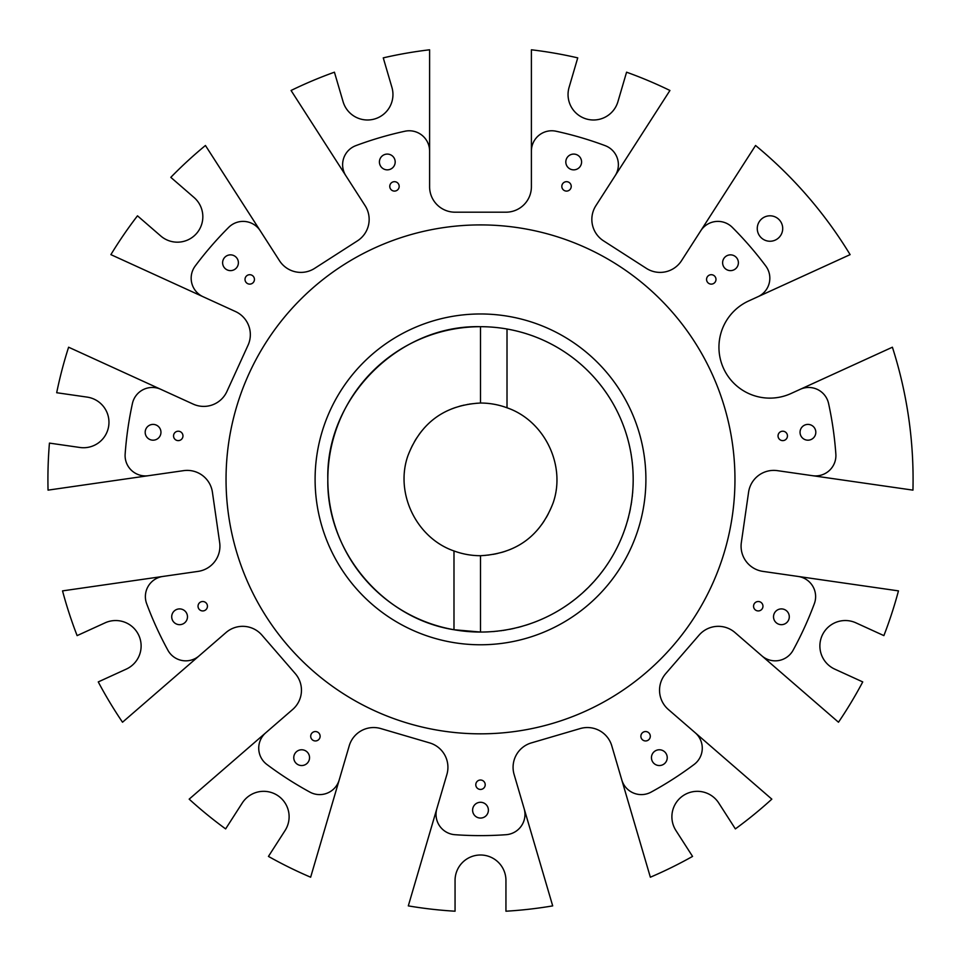 <?xml version="1.0" encoding="UTF-8"?>
<svg xmlns="http://www.w3.org/2000/svg" width="961" height="961" viewBox="0 0 961 961"><rect width="100%" height="100%" fill="white"/><g stroke="black" fill="none" stroke-linecap="round" stroke-linejoin="round"><path stroke-width="0.72" stroke-dasharray="4.8 3.6" d="M730.504 270.63A7.892 7.892 0 0 1 722.612 262.749A7.892 7.892 0 0 1 730.504 254.857A7.892 7.892 0 0 1 738.384 262.749A7.892 7.892 0 0 1 730.504 270.63M711.272 284.12A4.709 4.709 0 0 1 706.563 279.411A4.709 4.709 0 0 1 711.272 274.702A4.709 4.709 0 0 1 715.981 279.411A4.709 4.709 0 0 1 711.272 284.12M573.693 169.857A7.892 7.892 0 0 1 565.813 161.977A7.892 7.892 0 0 1 573.693 154.084A7.892 7.892 0 0 1 581.585 161.977A7.892 7.892 0 0 1 573.693 169.857M566.534 191.095A4.709 4.709 0 0 1 561.825 186.386A4.709 4.709 0 0 1 566.534 181.677A4.709 4.709 0 0 1 571.23 186.386A4.709 4.709 0 0 1 566.534 191.095M387.307 169.857A7.892 7.892 0 0 1 379.415 161.977A7.892 7.892 0 0 1 387.307 154.084A7.892 7.892 0 0 1 395.187 161.977A7.892 7.892 0 0 1 387.307 169.857M394.466 191.095A4.709 4.709 0 0 1 389.77 186.386A4.709 4.709 0 0 1 394.466 181.677A4.709 4.709 0 0 1 399.175 186.386A4.709 4.709 0 0 1 394.466 191.095M230.496 270.63A7.892 7.892 0 0 1 222.616 262.749A7.892 7.892 0 0 1 230.496 254.857A7.892 7.892 0 0 1 238.388 262.749A7.892 7.892 0 0 1 230.496 270.63M249.728 284.12A4.709 4.709 0 0 1 245.019 279.411A4.709 4.709 0 0 1 249.728 274.702A4.709 4.709 0 0 1 254.437 279.411A4.709 4.709 0 0 1 249.728 284.12M153.063 440.186A7.892 7.892 0 0 1 145.183 432.294A7.892 7.892 0 0 1 153.063 424.402A7.892 7.892 0 0 1 160.955 432.294A7.892 7.892 0 0 1 153.063 440.186M178.253 440.618A4.709 4.709 0 0 1 173.545 435.922A4.709 4.709 0 0 1 178.253 431.213A4.709 4.709 0 0 1 182.962 435.922A4.709 4.709 0 0 1 178.253 440.618M179.599 624.674A7.892 7.892 0 0 1 171.707 616.794A7.892 7.892 0 0 1 179.599 608.902A7.892 7.892 0 0 1 187.479 616.794A7.892 7.892 0 0 1 179.599 624.674M202.735 610.932A4.709 4.709 0 0 1 198.038 606.223A4.709 4.709 0 0 1 202.735 601.514A4.709 4.709 0 0 1 207.444 606.223A4.709 4.709 0 0 1 202.735 610.932M301.658 765.545A7.892 7.892 0 0 1 293.766 757.664A7.892 7.892 0 0 1 301.658 749.772A7.892 7.892 0 0 1 309.55 757.664A7.892 7.892 0 0 1 301.658 765.545M315.412 740.955A4.709 4.709 0 0 1 310.703 736.246A4.709 4.709 0 0 1 315.412 731.549A4.709 4.709 0 0 1 320.121 736.246A4.709 4.709 0 0 1 315.412 740.955M480.5 818.063A7.892 7.892 0 0 1 472.608 810.171A7.892 7.892 0 0 1 480.5 802.279A7.892 7.892 0 0 1 488.392 810.171A7.892 7.892 0 0 1 480.5 818.063M480.5 789.437A4.709 4.709 0 0 1 475.791 784.729A4.709 4.709 0 0 1 480.5 780.02A4.709 4.709 0 0 1 485.209 784.729A4.709 4.709 0 0 1 480.5 789.437M659.342 765.545A7.892 7.892 0 0 1 651.45 757.664A7.892 7.892 0 0 1 659.342 749.772A7.892 7.892 0 0 1 667.234 757.664A7.892 7.892 0 0 1 659.342 765.545M645.588 740.955A4.709 4.709 0 0 1 640.879 736.246A4.709 4.709 0 0 1 645.588 731.549A4.709 4.709 0 0 1 650.297 736.246A4.709 4.709 0 0 1 645.588 740.955M781.401 624.674A7.892 7.892 0 0 1 773.521 616.794A7.892 7.892 0 0 1 781.401 608.902A7.892 7.892 0 0 1 789.293 616.794A7.892 7.892 0 0 1 781.401 624.674M758.265 610.932A4.709 4.709 0 0 1 753.556 606.223A4.709 4.709 0 0 1 758.265 601.514A4.709 4.709 0 0 1 762.962 606.223A4.709 4.709 0 0 1 758.265 610.932M807.937 440.186A7.892 7.892 0 0 1 800.045 432.294A7.892 7.892 0 0 1 807.937 424.402A7.892 7.892 0 0 1 815.817 432.294A7.892 7.892 0 0 1 807.937 440.186M782.747 440.618A4.709 4.709 0 0 1 778.038 435.922A4.709 4.709 0 0 1 782.747 431.213A4.709 4.709 0 0 1 787.455 435.922A4.709 4.709 0 0 1 782.747 440.618M480.5 313.971A165.4 165.4 0 0 1 645.9 479.371A165.4 165.4 0 0 1 480.5 644.771A165.4 165.4 0 0 1 315.1 479.371A165.4 165.4 0 0 1 480.5 313.971M480.5 733.832A254.461 254.461 0 0 1 226.039 479.371A254.461 254.461 0 0 1 480.5 224.91A254.461 254.461 0 0 1 734.961 479.371A254.461 254.461 0 0 1 480.5 733.832M480.5 403.031A76.339 76.339 0 0 0 404.161 479.371A76.339 76.339 0 0 0 480.5 555.71A76.339 76.339 0 0 0 556.839 479.371A76.339 76.339 0 0 0 480.5 403.031M531.397 151.129A20.361 20.361 0 0 1 556.071 131.237A356.243 356.243 0 0 1 605.142 145.64A20.361 20.361 0 0 1 615.148 175.719M345.852 175.719A20.361 20.361 0 0 1 355.858 145.64A356.243 356.243 0 0 1 404.929 131.237A20.361 20.361 0 0 1 429.603 151.129M203.059 296.721A20.361 20.361 0 0 1 195.215 266.017A356.243 356.243 0 0 1 228.706 227.349A20.361 20.361 0 0 1 260.227 230.748M148.354 475.707A20.361 20.361 0 0 1 125.146 454.121A356.243 356.243 0 0 1 132.426 403.488A20.361 20.361 0 0 1 160.775 389.313M800.225 389.313A20.361 20.361 0 0 1 828.574 403.488A356.243 356.243 0 0 1 835.854 454.121A20.361 20.361 0 0 1 812.646 475.707M700.773 230.748A20.361 20.361 0 0 1 732.294 227.349A356.243 356.243 0 0 1 765.785 266.017A20.361 20.361 0 0 1 757.941 296.721M611.773 745.808A25.442 25.442 0 0 0 580.192 728.57L531.361 742.901A25.442 25.442 0 0 0 514.111 774.482L552.695 905.887A432.582 432.582 0 0 1 505.942 911.208L505.942 880.444A25.442 25.442 0 0 0 480.5 855.002A25.442 25.442 0 0 0 455.058 880.444L455.058 911.208A432.582 432.582 0 0 1 408.305 905.887L446.889 774.482A25.442 25.442 0 0 0 429.639 742.901L380.808 728.57A25.442 25.442 0 0 0 349.227 745.808L310.643 877.213A432.582 432.582 0 0 1 268.443 856.407L285.069 830.532A25.442 25.442 0 0 0 263.662 791.323A25.442 25.442 0 0 0 242.256 803.012L225.631 828.899A432.582 432.582 0 0 1 189.173 799.144L292.673 709.47A25.442 25.442 0 0 0 295.243 673.577L261.909 635.113A25.442 25.442 0 0 0 226.015 632.542L122.515 722.228A432.582 432.582 0 0 1 98.262 681.914L126.239 669.132A25.442 25.442 0 0 0 115.668 620.542A25.442 25.442 0 0 0 105.097 622.836L77.12 635.617A432.582 432.582 0 0 1 62.537 590.883L198.086 571.387A25.442 25.442 0 0 0 219.661 542.581L212.417 492.212A25.442 25.442 0 0 0 183.611 470.65L48.05 490.134A432.582 432.582 0 0 1 49.443 443.105L79.895 447.478A25.442 25.442 0 0 0 108.701 425.915A25.442 25.442 0 0 0 87.139 397.109L56.687 392.725A432.582 432.582 0 0 1 68.603 347.209L193.173 404.1A25.442 25.442 0 0 0 226.892 391.523L248.034 345.239A25.442 25.442 0 0 0 235.457 311.52L110.887 254.629A432.582 432.582 0 0 1 137.483 215.817L160.727 235.962A25.442 25.442 0 0 0 196.621 233.391A25.442 25.442 0 0 0 194.05 197.498L170.806 177.353A432.582 432.582 0 0 1 205.438 145.495L279.483 260.707A25.442 25.442 0 0 0 314.643 268.359L357.456 240.851A25.442 25.442 0 0 0 365.108 205.678L291.063 90.478A432.582 432.582 0 0 1 334.428 72.195L343.089 101.722A25.442 25.442 0 0 0 374.67 118.96A25.442 25.442 0 0 0 391.92 87.379L383.259 57.864A432.582 432.582 0 0 1 429.603 49.792L429.603 186.746A25.442 25.442 0 0 0 455.058 212.189L505.942 212.189A25.442 25.442 0 0 0 531.397 186.746L531.397 49.792A432.582 432.582 0 0 1 577.741 57.864L569.08 87.379A25.442 25.442 0 0 0 586.33 118.96A25.442 25.442 0 0 0 617.911 101.722L626.572 72.195A432.582 432.582 0 0 1 669.937 90.478L595.892 205.678A25.442 25.442 0 0 0 603.544 240.851L646.357 268.359A25.442 25.442 0 0 0 681.517 260.707L755.562 145.495A432.582 432.582 0 0 1 850.113 254.629L748.691 300.949A50.897 50.897 0 0 0 723.537 368.375A50.897 50.897 0 0 0 790.975 393.529L892.397 347.209A432.582 432.582 0 0 1 912.95 490.134L777.389 470.65A25.442 25.442 0 0 0 748.583 492.212L741.339 542.581A25.442 25.442 0 0 0 762.914 571.387L898.463 590.883A432.582 432.582 0 0 1 883.88 635.617L855.903 622.836A25.442 25.442 0 0 0 820.466 640.579A25.442 25.442 0 0 0 834.761 669.132L862.738 681.914A432.582 432.582 0 0 1 838.485 722.228L734.985 632.542A25.442 25.442 0 0 0 699.091 635.113L665.757 673.577A25.442 25.442 0 0 0 668.327 709.47L771.827 799.144A432.582 432.582 0 0 1 735.369 828.899L718.744 803.012A25.442 25.442 0 0 0 675.006 804.585A25.442 25.442 0 0 0 675.931 830.532L692.557 856.407A432.582 432.582 0 0 1 650.357 877.213L611.773 745.808M769.989 215.805A12.721 12.721 0 0 0 757.268 228.526A12.721 12.721 0 0 0 769.989 241.247A12.721 12.721 0 0 0 782.71 228.526A12.721 12.721 0 0 0 769.989 215.805M453.988 550.953L453.988 629.731A152.679 152.679 0 0 0 480.5 632.05C562.089 634.152 635.281 560.96 633.179 479.371C634.572 407.38 578.138 340.134 507.012 329.01L507.012 407.788M507.012 329.01A152.679 152.679 0 0 0 480.5 326.692M162.841 576.456A20.361 20.361 0 0 0 146.661 603.712A356.243 356.243 0 0 0 167.911 650.249A20.361 20.361 0 0 0 199.107 655.87M761.893 655.87A20.361 20.361 0 0 0 793.089 650.249A356.243 356.243 0 0 0 814.339 603.712A20.361 20.361 0 0 0 798.159 576.456M621.803 779.984A20.361 20.361 0 0 0 651.09 792.116A356.243 356.243 0 0 0 694.118 764.463A20.361 20.361 0 0 0 695.247 732.787M436.859 808.657A20.361 20.361 0 0 0 454.925 834.701A356.243 356.243 0 0 0 506.075 834.701A20.361 20.361 0 0 0 524.141 808.657M265.753 732.787A20.361 20.361 0 0 0 266.882 764.463A356.243 356.243 0 0 0 309.91 792.116A20.361 20.361 0 0 0 339.197 779.984"/><path stroke-width="1.44" d="M730.504 254.857A7.892 7.892 0 0 0 722.612 262.749A7.892 7.892 0 0 0 730.504 270.63A7.892 7.892 0 0 0 738.384 262.749A7.892 7.892 0 0 0 730.504 254.857M711.272 274.702A4.709 4.709 0 0 0 706.563 279.411A4.709 4.709 0 0 0 711.272 284.12A4.709 4.709 0 0 0 715.981 279.411A4.709 4.709 0 0 0 711.272 274.702M573.693 154.084A7.892 7.892 0 0 0 565.813 161.977A7.892 7.892 0 0 0 573.693 169.857A7.892 7.892 0 0 0 581.585 161.977A7.892 7.892 0 0 0 573.693 154.084M566.534 181.677A4.709 4.709 0 0 0 561.825 186.386A4.709 4.709 0 0 0 566.534 191.095A4.709 4.709 0 0 0 571.23 186.386A4.709 4.709 0 0 0 566.534 181.677M387.307 154.084A7.892 7.892 0 0 0 379.415 161.977A7.892 7.892 0 0 0 387.307 169.857A7.892 7.892 0 0 0 395.187 161.977A7.892 7.892 0 0 0 387.307 154.084M394.466 181.677A4.709 4.709 0 0 0 389.77 186.386A4.709 4.709 0 0 0 394.466 191.095A4.709 4.709 0 0 0 399.175 186.386A4.709 4.709 0 0 0 394.466 181.677M230.496 254.857A7.892 7.892 0 0 0 222.616 262.749A7.892 7.892 0 0 0 230.496 270.63A7.892 7.892 0 0 0 238.388 262.749A7.892 7.892 0 0 0 230.496 254.857M249.728 274.702A4.709 4.709 0 0 0 245.019 279.411A4.709 4.709 0 0 0 249.728 284.12A4.709 4.709 0 0 0 254.437 279.411A4.709 4.709 0 0 0 249.728 274.702M153.063 424.402A7.892 7.892 0 0 0 145.183 432.294A7.892 7.892 0 0 0 153.063 440.186A7.892 7.892 0 0 0 160.955 432.294A7.892 7.892 0 0 0 153.063 424.402M178.253 431.213A4.709 4.709 0 0 0 173.545 435.922A4.709 4.709 0 0 0 178.253 440.618A4.709 4.709 0 0 0 182.962 435.922A4.709 4.709 0 0 0 178.253 431.213M179.599 608.902A7.892 7.892 0 0 0 171.707 616.794A7.892 7.892 0 0 0 179.599 624.674A7.892 7.892 0 0 0 187.479 616.794A7.892 7.892 0 0 0 179.599 608.902M202.735 601.514A4.709 4.709 0 0 0 198.038 606.223A4.709 4.709 0 0 0 202.735 610.932A4.709 4.709 0 0 0 207.444 606.223A4.709 4.709 0 0 0 202.735 601.514M301.658 749.772A7.892 7.892 0 0 0 293.766 757.664A7.892 7.892 0 0 0 301.658 765.545A7.892 7.892 0 0 0 309.55 757.664A7.892 7.892 0 0 0 301.658 749.772M315.412 731.549A4.709 4.709 0 0 0 310.703 736.246A4.709 4.709 0 0 0 315.412 740.955A4.709 4.709 0 0 0 320.121 736.246A4.709 4.709 0 0 0 315.412 731.549M480.5 802.279A7.892 7.892 0 0 0 472.608 810.171A7.892 7.892 0 0 0 480.5 818.063A7.892 7.892 0 0 0 488.392 810.171A7.892 7.892 0 0 0 480.5 802.279M480.5 780.02A4.709 4.709 0 0 0 475.791 784.729A4.709 4.709 0 0 0 480.5 789.437A4.709 4.709 0 0 0 485.209 784.729A4.709 4.709 0 0 0 480.5 780.02M659.342 749.772A7.892 7.892 0 0 0 651.45 757.664A7.892 7.892 0 0 0 659.342 765.545A7.892 7.892 0 0 0 667.234 757.664A7.892 7.892 0 0 0 659.342 749.772M645.588 731.549A4.709 4.709 0 0 0 640.879 736.246A4.709 4.709 0 0 0 645.588 740.955A4.709 4.709 0 0 0 650.297 736.246A4.709 4.709 0 0 0 645.588 731.549M781.401 608.902A7.892 7.892 0 0 0 773.521 616.794A7.892 7.892 0 0 0 781.401 624.674A7.892 7.892 0 0 0 789.293 616.794A7.892 7.892 0 0 0 781.401 608.902M758.265 601.514A4.709 4.709 0 0 0 753.556 606.223A4.709 4.709 0 0 0 758.265 610.932A4.709 4.709 0 0 0 762.962 606.223A4.709 4.709 0 0 0 758.265 601.514M807.937 424.402A7.892 7.892 0 0 0 800.045 432.294A7.892 7.892 0 0 0 807.937 440.186A7.892 7.892 0 0 0 815.817 432.294A7.892 7.892 0 0 0 807.937 424.402M782.747 431.213A4.709 4.709 0 0 0 778.038 435.922A4.709 4.709 0 0 0 782.747 440.618A4.709 4.709 0 0 0 787.455 435.922A4.709 4.709 0 0 0 782.747 431.213M480.5 644.771A165.4 165.4 0 0 0 645.9 479.371A165.4 165.4 0 0 0 480.5 313.971A165.4 165.4 0 0 0 315.1 479.371A165.4 165.4 0 0 0 480.5 644.771M480.5 224.91A254.461 254.461 0 0 0 226.039 479.371A254.461 254.461 0 0 0 480.5 733.832A254.461 254.461 0 0 0 734.961 479.371A254.461 254.461 0 0 0 480.5 224.91M480.5 403.031C444.931 404.965 420.726 422.552 407.896 455.778C394.731 493.209 416.449 538.076 453.988 550.953A76.339 76.339 0 0 0 480.5 555.71L480.5 632.05A152.679 152.679 0 0 0 507.012 329.01L507.012 407.788A76.339 76.339 0 0 0 480.5 403.031L480.5 326.692C398.911 324.59 325.719 397.794 327.821 479.371C326.428 551.362 382.862 618.608 453.988 629.731L453.988 550.953M551.746 130.768A20.361 20.361 0 0 0 531.397 151.129L531.397 186.746A25.442 25.442 0 0 1 505.942 212.189L455.058 212.189A25.442 25.442 0 0 1 429.603 186.746L429.603 151.129A20.361 20.361 0 0 0 404.929 131.237A356.243 356.243 0 0 0 355.858 145.64A20.361 20.361 0 0 0 345.852 175.719L365.108 205.678A25.442 25.442 0 0 1 357.456 240.851L314.643 268.359A25.442 25.442 0 0 1 279.483 260.707L260.227 230.748A20.361 20.361 0 0 0 228.706 227.349A356.243 356.243 0 0 0 195.215 266.017A20.361 20.361 0 0 0 203.059 296.721L235.457 311.52A25.442 25.442 0 0 1 248.034 345.239L226.892 391.523A25.442 25.442 0 0 1 193.173 404.1L160.775 389.313A20.361 20.361 0 0 0 132.426 403.488A356.243 356.243 0 0 0 125.146 454.121A20.361 20.361 0 0 0 148.354 475.707L183.611 470.65A25.442 25.442 0 0 1 212.417 492.212L219.661 542.581A25.442 25.442 0 0 1 198.086 571.387L162.841 576.456A20.361 20.361 0 0 0 146.661 603.712A356.243 356.243 0 0 0 167.911 650.249A20.361 20.361 0 0 0 199.107 655.87L226.015 632.542A25.442 25.442 0 0 1 261.909 635.113L295.243 673.577A25.442 25.442 0 0 1 292.673 709.47L265.753 732.787A20.361 20.361 0 0 0 266.882 764.463A356.243 356.243 0 0 0 309.91 792.116A20.361 20.361 0 0 0 339.197 779.984L349.227 745.808A25.442 25.442 0 0 1 380.808 728.57L429.639 742.901A25.442 25.442 0 0 1 446.889 774.482L436.859 808.657A20.361 20.361 0 0 0 454.925 834.701A356.243 356.243 0 0 0 506.075 834.701A20.361 20.361 0 0 0 524.141 808.657L514.111 774.482A25.442 25.442 0 0 1 531.361 742.901L580.192 728.57A25.442 25.442 0 0 1 611.773 745.808L621.803 779.984A20.361 20.361 0 0 0 651.09 792.116A356.243 356.243 0 0 0 694.118 764.463A20.361 20.361 0 0 0 695.247 732.787L668.327 709.47A25.442 25.442 0 0 1 665.757 673.577L699.091 635.113A25.442 25.442 0 0 1 734.985 632.542L761.893 655.87A20.361 20.361 0 0 0 793.089 650.249A356.243 356.243 0 0 0 814.339 603.712A20.361 20.361 0 0 0 798.159 576.456L762.914 571.387A25.442 25.442 0 0 1 741.339 542.581L748.583 492.212A25.442 25.442 0 0 1 777.389 470.65L812.646 475.707A20.361 20.361 0 0 0 835.854 454.121A356.243 356.243 0 0 0 828.574 403.488A20.361 20.361 0 0 0 800.225 389.313L790.975 393.529A50.897 50.897 0 0 1 723.537 368.375A50.897 50.897 0 0 1 748.691 300.949L757.941 296.721A20.361 20.361 0 0 0 765.785 266.017A356.243 356.243 0 0 0 732.294 227.349A20.361 20.361 0 0 0 700.773 230.748L681.517 260.707A25.442 25.442 0 0 1 646.357 268.359L603.544 240.851A25.442 25.442 0 0 1 595.892 205.678L615.148 175.719A20.361 20.361 0 0 0 605.142 145.64A356.243 356.243 0 0 0 556.071 131.237A20.361 20.361 0 0 0 551.746 130.768M769.989 215.805A12.721 12.721 0 0 0 757.268 228.526A12.721 12.721 0 0 0 769.989 241.247A12.721 12.721 0 0 0 782.71 228.526A12.721 12.721 0 0 0 769.989 215.805M199.107 655.87L122.515 722.228A432.582 432.582 0 0 1 98.262 681.914L126.239 669.132A25.442 25.442 0 0 0 115.668 620.542A25.442 25.442 0 0 0 105.097 622.836L77.12 635.617A432.582 432.582 0 0 1 62.537 590.883L162.841 576.456M798.159 576.456L898.463 590.883A432.582 432.582 0 0 1 883.88 635.617L855.903 622.836A25.442 25.442 0 0 0 820.466 640.579A25.442 25.442 0 0 0 834.761 669.132L862.738 681.914A432.582 432.582 0 0 1 838.485 722.228L761.893 655.87M695.247 732.787L771.827 799.144A432.582 432.582 0 0 1 735.369 828.899L718.744 803.012A25.442 25.442 0 0 0 675.006 804.585A25.442 25.442 0 0 0 675.931 830.532L692.557 856.407A432.582 432.582 0 0 1 650.357 877.213L621.803 779.984M524.141 808.657L552.695 905.887A432.582 432.582 0 0 1 505.942 911.208L505.942 880.444A25.442 25.442 0 0 0 480.5 855.002A25.442 25.442 0 0 0 455.058 880.444L455.058 911.208A432.582 432.582 0 0 1 408.305 905.887L436.859 808.657M339.197 779.984L310.643 877.213A432.582 432.582 0 0 1 268.443 856.407L285.069 830.532A25.442 25.442 0 0 0 263.662 791.323A25.442 25.442 0 0 0 242.256 803.012L225.631 828.899A432.582 432.582 0 0 1 189.173 799.144L265.753 732.787M453.988 629.731L480.5 632.05A152.679 152.679 0 0 1 327.821 479.371A152.679 152.679 0 0 1 507.012 329.01M148.354 475.707L48.05 490.134A432.582 432.582 0 0 1 49.443 443.105L79.895 447.478A25.442 25.442 0 0 0 108.701 425.915A25.442 25.442 0 0 0 87.139 397.109L56.687 392.725A432.582 432.582 0 0 1 68.603 347.209L160.775 389.313M203.059 296.721L110.887 254.629A432.582 432.582 0 0 1 137.483 215.817L160.727 235.962A25.442 25.442 0 0 0 196.621 233.391A25.442 25.442 0 0 0 194.05 197.498L170.806 177.353A432.582 432.582 0 0 1 205.438 145.495L260.227 230.748M429.603 151.129L429.603 49.792A432.582 432.582 0 0 0 383.259 57.864L391.92 87.379A25.442 25.442 0 0 1 374.67 118.96A25.442 25.442 0 0 1 343.089 101.722L334.428 72.195A432.582 432.582 0 0 0 291.063 90.478L345.852 175.719M531.397 151.129L531.397 49.792A432.582 432.582 0 0 1 577.741 57.864L569.08 87.379A25.442 25.442 0 0 0 586.33 118.96A25.442 25.442 0 0 0 617.911 101.722L626.572 72.195A432.582 432.582 0 0 1 669.937 90.478L615.148 175.719M700.773 230.748L755.562 145.495A432.582 432.582 0 0 1 850.113 254.629L757.941 296.721M800.225 389.313L892.397 347.209A432.582 432.582 0 0 1 912.95 490.134L812.646 475.707M480.5 555.71C516.069 553.776 540.274 536.202 553.104 502.963C566.269 465.532 544.551 420.666 507.012 407.788"/></g></svg>
